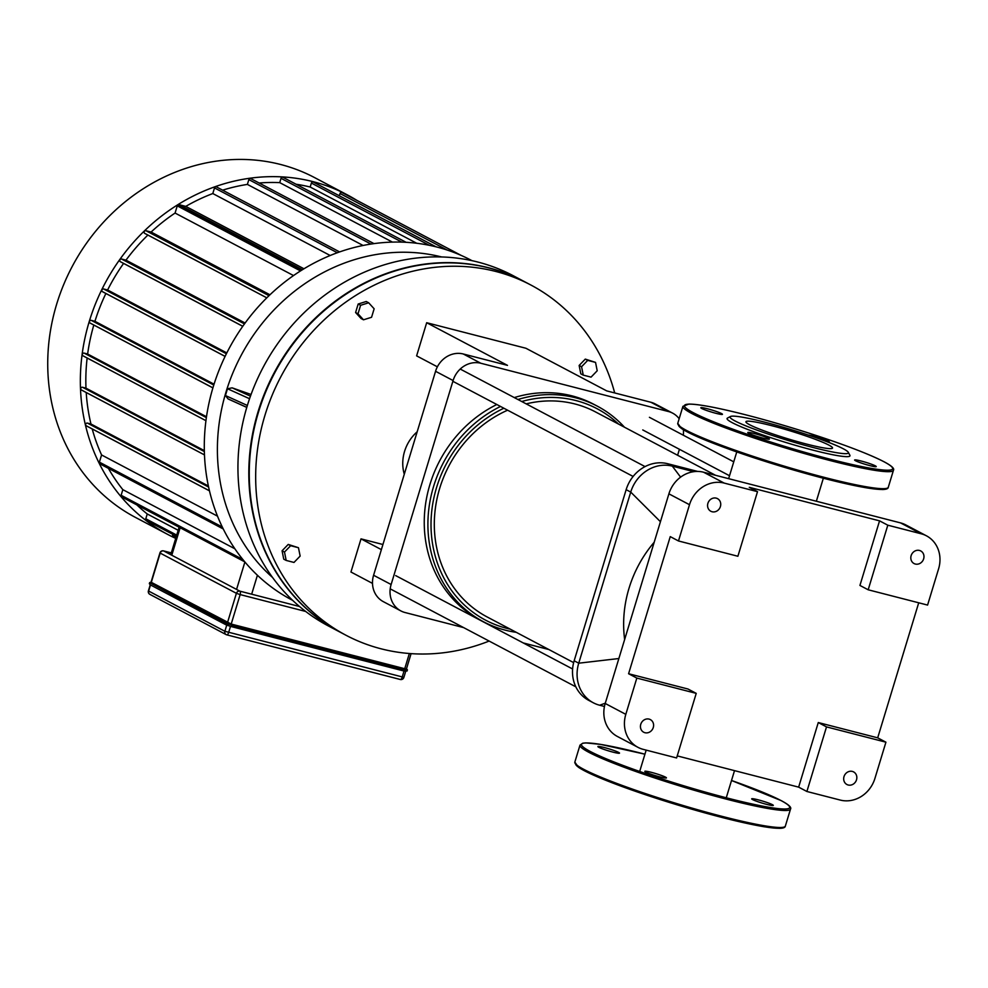 <?xml version="1.0" encoding="UTF-8"?>
<svg xmlns="http://www.w3.org/2000/svg" width="988" height="988" viewBox="0 0 988 988"><rect width="100%" height="100%" fill="white"/><g stroke="black" fill="none" stroke-linecap="round" stroke-linejoin="round"><path stroke-width="1.48" d="M772.394 804.664A11.3 1.025 -163.1 0 1 773.308 805.405A11.3 1.025 -163.1 0 1 762.193 803.108A11.3 1.025 -163.1 0 1 751.683 798.835A11.3 1.025 -163.1 0 1 760.414 800.441A11.3 1.025 -163.1 0 1 772.394 804.664M659.984 776.914A11.3 1.025 -163.1 0 1 644.818 771.332A11.3 1.025 -163.1 0 1 655.933 773.629A11.3 1.025 -163.1 0 1 666.443 777.902A11.3 1.025 -163.1 0 1 659.984 776.914M598.802 747.299A11.3 1.025 -163.1 0 1 597.888 746.57A11.3 1.025 -163.1 0 1 609.003 748.867A11.3 1.025 -163.1 0 1 619.513 753.128A11.3 1.025 -163.1 0 1 610.769 751.535A11.3 1.025 -163.1 0 1 598.802 747.299M875.331 465.854A11.3 1.025 16.9 0 0 863.364 461.618A11.3 1.025 16.9 0 0 854.62 460.025A11.3 1.025 16.9 0 0 865.13 464.286A11.3 1.025 16.9 0 0 876.245 466.583A11.3 1.025 16.9 0 0 875.331 465.854M762.921 438.104A11.3 1.025 16.9 0 0 769.38 439.092A11.3 1.025 16.9 0 0 758.87 434.819A11.3 1.025 16.9 0 0 747.768 432.522A11.3 1.025 16.9 0 0 762.921 438.104M701.739 408.489A11.3 1.025 16.9 0 0 713.719 412.712A11.3 1.025 16.9 0 0 722.45 414.318A11.3 1.025 16.9 0 0 711.94 410.045A11.3 1.025 16.9 0 0 700.825 407.748A11.3 1.025 16.9 0 0 701.739 408.489M827.092 441.772A11.3 1.025 16.9 0 0 829.315 441.821A11.3 1.025 16.9 0 0 814.149 436.239A11.3 1.025 16.9 0 0 808.431 435.103M730.453 416.504L727.501 418.06A64.22 5.854 16.9 0 0 786.831 442.772A64.22 5.854 16.9 0 0 849.878 455.246L848.297 452.306A61.836 5.644 16.9 0 0 843.419 448.848A61.836 5.644 16.9 0 0 780.545 426.458A61.836 5.644 16.9 0 0 730.453 416.504A61.836 5.644 16.9 0 0 787.584 440.302A61.836 5.644 16.9 0 0 848.297 452.306M828.883 445.106A45.25 4.125 16.9 0 0 780.915 428.162A45.25 4.125 16.9 0 0 745.928 421.753A45.25 4.125 16.9 0 0 788.029 438.857A45.25 4.125 16.9 0 0 832.526 448.058A45.25 4.125 16.9 0 0 828.883 445.106M151.3 582.327L231.204 624.058L404.734 668.715L406.439 668.975L411.094 653.624M587.712 360.385L595.542 362.398L597.209 370.772L591.059 377.132L583.241 375.119L581.562 366.746L587.712 360.385L585.291 359.101L595.542 362.398M581.562 366.746L579.141 365.461L580.808 373.834L583.241 375.119M579.141 365.461L585.291 359.101M293.992 562.444L286.174 560.431L284.495 552.057L290.645 545.709L298.462 547.723L300.142 556.083L293.992 562.444M284.495 552.057L282.074 550.785L283.741 559.159L286.174 560.431M282.074 550.785L288.224 544.425L290.645 545.709M288.224 544.425L298.462 547.723M358.014 313.801L360.595 305.292L368.66 302.785L374.143 308.787L371.562 317.284L363.498 319.803L358.014 313.801L355.594 312.517L358.175 304.02L360.595 305.292M358.175 304.02L366.239 301.501L368.66 302.785M355.594 312.517L361.077 318.519L363.498 319.803M614.697 392.952A198.008 178.272 117.8 0 0 530.852 285.013L524.443 281.629A198.008 178.272 117.8 0 0 258.486 412.095A198.008 178.272 117.8 0 0 339.588 631.875L345.998 635.259A198.008 178.272 117.8 0 0 489.122 641.064M530.852 285.013A198.008 178.272 117.8 0 0 264.895 415.479A198.008 178.272 117.8 0 0 345.998 635.259M178.173 530.284L147.249 513.97L145.792 518.774L176.716 535.088M176.37 536.237L146.397 520.417A1.482 1.334 -62.2 0 1 145.792 518.774M175.765 538.225L173.209 536.879A1.482 1.334 -62.2 0 1 172.591 535.224L172.851 534.385M167.96 534.557L135.344 517.354A192.067 172.925 -62.2 0 1 72.062 266.772A192.067 172.925 -62.2 0 1 314.641 177.63L347.257 194.846A192.067 172.925 117.8 0 0 104.679 283.988A192.067 172.925 117.8 0 0 167.96 534.557A192.067 172.925 117.8 0 0 175.716 538.386M356.977 200.428A192.067 172.925 117.8 0 0 347.257 194.846M223.016 528.506L99.516 463.323A1.482 1.334 -62.2 0 1 99.393 462.137L101.579 454.962A186.114 167.565 117.8 0 1 92.217 428.953M86.215 392.532A186.114 167.565 117.8 0 0 90.958 424.013L87.463 423.123A1.482 1.334 117.8 0 0 86.339 425.853A1.482 1.334 117.8 0 0 86.598 425.952L209.444 490.789M87.142 358.014A186.114 167.565 117.8 0 0 85.981 388.161L82.572 387.284A1.482 1.334 117.8 0 0 81.448 390.013A1.482 1.334 117.8 0 0 81.72 390.124L204.467 454.9L81.448 390.013M93.811 325.04A186.114 167.565 117.8 0 0 87.636 354.013L84.165 353.124A1.482 1.334 117.8 0 0 83.041 355.853A1.482 1.334 117.8 0 0 83.301 355.952L205.936 420.678L83.041 355.853M105.889 293.485A186.114 167.565 117.8 0 0 94.934 321.31L91.279 320.371A1.482 1.334 117.8 0 0 90.155 323.101A1.482 1.334 117.8 0 0 90.414 323.212L212.914 387.852M225.103 356.372L102.789 291.818A1.482 1.334 -62.2 0 1 101.974 289.916A1.482 1.334 -62.2 0 1 103.654 288.978L107.606 290.003A186.114 167.565 117.8 0 1 123.599 263.413M242.776 326.275L120.684 261.845A1.482 1.334 -62.2 0 1 119.869 259.943A1.482 1.334 -62.2 0 1 121.549 259.017L125.97 260.153A186.114 167.565 117.8 0 1 147.891 235.07M144.804 233.44L266.809 297.833L145.063 233.538A1.482 1.334 -62.2 0 1 144.248 231.637A1.482 1.334 -62.2 0 1 145.928 230.71L151.102 232.044A186.114 167.565 117.8 0 1 175.074 213.05L293.522 275.566M339.625 251.928L216.508 186.942A1.482 1.334 117.8 0 0 214.507 187.918L212.803 193.549A186.114 167.565 117.8 0 0 185.769 206.381L179.161 204.689A1.482 1.334 -62.2 0 0 178.025 204.924A1.482 1.334 117.8 0 0 177.26 205.875L175.074 213.05M373.995 243.628L250.841 178.63A1.482 1.334 117.8 0 0 248.84 179.606L247.383 184.41A186.114 167.565 117.8 0 0 222.621 190.165M406.105 242.307L283.025 177.346A1.482 1.334 117.8 0 0 281.024 178.334L279.728 182.632A186.114 167.565 117.8 0 0 259.152 183.015M436.091 246.839L313.394 182.088A1.482 1.334 117.8 0 0 311.393 183.064L310.183 187.028A186.114 167.565 117.8 0 0 296.042 184.225M339.329 195.772L340.02 193.512A1.482 1.334 -62.2 0 1 342.021 192.537L461.112 255.386M136.826 504.88A186.114 167.565 117.8 0 0 147.249 513.97M244.777 561.863L121.734 496.927A1.482 1.334 -62.2 0 1 121.129 495.272L122.833 489.653A186.114 167.565 117.8 0 1 108.396 468.349M99.516 463.323A1.482 1.334 117.8 0 0 100.356 464.064L223.226 528.913M212.803 193.549L330.202 255.509M303.971 268.773L185.769 206.381M269.971 294.782L151.102 232.044M247.383 184.41L363.078 245.469M245.11 323.027L125.97 260.153M279.728 182.632L392.434 242.109M226.808 352.914L107.606 290.003M310.183 187.028L416.714 243.258M214.038 384.184L94.934 321.31M206.48 416.738L87.636 354.013M204.331 450.627L85.981 388.161M208.357 485.985L90.958 424.013M217.484 516.144L101.579 454.962M234.86 548.772L122.833 489.653M292.683 600.383L291.905 599.975A192.067 172.925 -62.2 0 1 220.028 367.758A192.067 172.925 -62.2 0 1 437.153 247.111A192.067 172.925 -62.2 0 1 471.202 260.252L471.98 260.671M178.025 204.924L301.686 270.181M438.153 256.892L439.993 256.929M246.765 407.402L228.08 398.942L225.425 395.533L227.487 388.741L232.155 387.852L251.051 394.471M524.208 281.518A198.008 178.272 117.8 0 0 523.986 281.395L513.118 275.652A198.008 178.272 117.8 0 0 263.03 367.561A198.008 178.272 117.8 0 0 328.263 625.898L339.131 631.628A198.008 178.272 117.8 0 0 339.366 631.752M523.986 281.395A198.008 178.272 117.8 0 0 273.898 373.303A198.008 178.272 117.8 0 0 339.131 631.628M650.894 402.264L668.431 411.527A23.786 21.415 -62.2 0 1 672.643 413.145L655.106 403.894A23.786 21.415 117.8 0 0 650.894 402.264L606.706 390.89L525.912 348.258L426.68 322.718L416.615 355.865L437.375 366.82M382.936 544.512L361.015 538.868L350.95 572.015L372.488 583.389M404.29 474.215A38.656 34.802 -62.2 0 1 417.171 431.805M426.68 322.718L507.486 365.362L463.286 353.988A23.786 21.415 117.8 0 0 435.56 371.29L453.097 380.541L391.125 584.513A23.786 21.415 -62.2 0 0 400.869 610.917A23.786 21.415 -62.2 0 0 405.08 612.535L463.619 627.602M523.294 642.953L548.883 649.548M668.431 411.527L480.823 363.251L463.286 353.988M435.56 371.29L373.588 575.263A23.786 21.415 117.8 0 0 383.332 601.655L400.869 610.917M453.097 380.541A23.786 21.415 -62.2 0 1 480.823 363.251M672.643 413.145A23.786 21.415 -62.2 0 1 679.164 418.727M683.375 429.706A23.786 21.415 -62.2 0 1 683.301 435.214M381.38 549.624L361.015 538.868M677.607 455.258L679.423 449.293M696.231 693.366L676.607 757.957L643.262 749.373A29.726 26.762 -62.2 0 1 637.989 747.348A29.726 26.762 -62.2 0 1 625.812 714.349L636.828 678.077L628.59 673.73L687.994 689.019L696.231 693.366L636.828 678.077M625.812 714.349L605.212 703.468A29.726 26.762 117.8 0 0 617.389 736.468L637.989 747.348M798.65 787.14L818.274 722.549L877.69 737.838L885.927 742.186L874.911 778.445A29.726 26.762 -62.2 0 1 840.245 800.07L806.887 791.487L798.65 787.14L677.237 755.894M605.212 703.468L668.901 493.839L689.5 504.707A29.726 26.762 -62.2 0 1 724.167 483.083L757.512 491.666L749.275 487.319L879.555 520.849L887.804 525.196L921.149 533.779A29.726 26.762 -62.2 0 1 926.423 535.805A29.726 26.762 -62.2 0 1 938.6 568.804L927.584 605.076L868.18 589.787L859.931 585.439L879.555 520.849M724.167 483.083L703.567 472.215A29.726 26.762 117.8 0 0 668.901 493.839M703.567 472.215L900.55 522.899L921.149 533.779M926.423 535.805L905.823 524.937A29.726 26.762 117.8 0 0 900.55 522.899M885.927 742.186L826.511 726.896L806.887 791.487M848.186 785.003A7.138 6.422 -62.2 0 1 846.926 784.521A7.138 6.422 -62.2 0 1 844.579 775.21A7.138 6.422 -62.2 0 1 853.583 771.9A7.138 6.422 -62.2 0 1 856.263 780.52A7.138 6.422 -62.2 0 1 848.186 785.003M887.804 525.196L868.18 589.787M628.59 673.73L670.247 536.62L678.484 540.967L737.888 556.256L757.512 491.666M826.511 726.896L818.274 722.549M918.716 602.791L877.69 737.838M915.32 564.037A7.138 6.422 -62.2 0 1 914.061 563.555A7.138 6.422 -62.2 0 1 911.714 554.243A7.138 6.422 -62.2 0 1 920.717 550.934A7.138 6.422 -62.2 0 1 923.397 559.554A7.138 6.422 -62.2 0 1 915.32 564.037M644.954 732.713A7.138 6.422 -62.2 0 1 643.682 732.219A7.138 6.422 -62.2 0 1 641.336 722.907A7.138 6.422 -62.2 0 1 650.351 719.597A7.138 6.422 -62.2 0 1 653.019 728.23A7.138 6.422 -62.2 0 1 644.954 732.713M678.484 540.967L689.5 504.707M712.089 511.747A7.138 6.422 -62.2 0 1 710.829 511.253A7.138 6.422 -62.2 0 1 708.47 501.941A7.138 6.422 -62.2 0 1 717.486 498.631A7.138 6.422 -62.2 0 1 720.153 507.264A7.138 6.422 -62.2 0 1 712.089 511.747M604.458 706.469L599.679 705.234A35.679 32.122 -62.2 0 1 593.343 702.801A35.679 32.122 -62.2 0 1 578.733 663.195L630.727 492.086A35.679 32.122 -62.2 0 1 672.322 466.138L693.798 471.671M654.192 542.251A115.954 104.395 117.8 0 0 629.035 588.218A115.954 104.395 117.8 0 0 624.638 639.532M593.343 702.801L588.774 700.381A35.679 32.122 -62.2 0 1 574.152 660.787L626.145 489.678A35.679 32.122 -62.2 0 1 667.74 463.73L697.689 471.437M521.726 401.511A119.523 107.606 -62.2 0 1 575.93 400.56A119.523 107.606 -62.2 0 1 618.537 424.074M510.29 629.171A119.523 107.606 -62.2 0 1 431.064 528.135A119.523 107.606 -62.2 0 1 503.868 408.229M624.478 427.224A121.895 109.754 117.8 0 0 597.32 406.154A121.895 109.754 117.8 0 0 575.708 397.818A121.895 109.754 117.8 0 0 517.934 399.51M500.508 406.451A121.895 109.754 117.8 0 0 428.298 514.303A121.895 109.754 117.8 0 0 483.515 621.773A121.895 109.754 117.8 0 0 516.242 632.32M715.596 475.314L595.455 411.897A115.954 104.395 117.8 0 0 526.184 403.87M507.61 410.193A115.954 104.395 117.8 0 0 434.893 512.389A115.954 104.395 117.8 0 0 487.208 616.994L573.645 662.615M597.32 406.154L593.652 404.228A121.895 109.754 117.8 0 0 572.04 395.879A121.895 109.754 117.8 0 0 514.279 397.584M496.841 404.512A121.895 109.754 117.8 0 0 424.642 512.364A121.895 109.754 117.8 0 0 479.859 619.834L483.515 621.773M575.584 763.934A108.816 9.929 16.9 0 0 676.854 804.751A108.816 9.929 16.9 0 0 783.719 827.178M785.349 826.091C785.225 827.524 783.274 828.265 779.483 828.327L764.613 826.833C745.187 823.572 719.35 817.237 687.092 807.814C654.377 798.119 626.553 788.659 603.643 779.433C591.466 774.469 583.081 770.405 578.474 767.268L574.831 762.131A110.001 10.041 16.9 0 0 677.175 803.713A110.001 10.041 16.9 0 0 785.349 826.091L790.511 809.098C791.721 807.381 788.609 804.553 781.175 800.601L731.515 780.495A108.816 9.929 16.9 0 1 780.965 800.527A108.816 9.929 16.9 0 1 727.082 797.983A108.816 9.929 16.9 0 1 589.885 751.263A108.816 9.929 16.9 0 1 644.929 754.19L600.642 744.396L585.847 742.902L582.809 743.186L579.993 745.137A110.001 10.041 16.9 0 0 682.338 786.72A110.001 10.041 16.9 0 0 790.511 809.098M883.902 461.705A108.816 9.929 16.9 0 0 704.58 405.759A108.816 9.929 16.9 0 0 777.124 444.044A108.816 9.929 16.9 0 0 883.902 461.705M682.93 406.327A110.001 10.041 16.9 0 0 785.275 447.91A110.001 10.041 16.9 0 0 893.448 470.276C894.659 468.571 891.547 465.743 884.112 461.791C867.353 453.245 839.849 442.92 801.639 430.817C769.059 420.666 740.679 413.058 716.498 407.982C703.617 405.327 694.391 404.03 688.809 404.092L682.93 406.327L677.768 423.321A110.001 10.041 16.9 0 0 780.112 464.903A110.001 10.041 16.9 0 0 888.286 487.282L893.448 470.276M678.521 425.124A108.816 9.929 16.9 0 0 779.804 465.928A108.816 9.929 16.9 0 0 886.656 488.356M150.707 582.426L150.015 582.858L226.24 623.082L226.931 622.65L151.041 582.191L149.682 582.587L149.917 584.649L225.894 624.218L226.24 623.082L231.488 624.861L226.931 622.65M406.488 668.79L407.402 669.889L405.018 669.518L404.672 670.654L231.143 625.997L231.488 624.861L405.018 669.518L404.969 668.827L231.427 624.181M406.723 668.913L404.969 668.827M406.723 670.741L404.277 671.099L407.056 671.013L407.402 669.889M230.76 626.454L225.894 624.218L230.735 626.441L404.277 671.099L230.76 626.454L226.141 624.873L149.917 584.649L226.042 624.811M404.327 671.111L406.031 671.173M151.238 582.55L160.179 553.095L236.404 593.319L227.45 622.786M226.734 625.145L224.869 631.283L148.645 591.059L150.497 584.958M231.204 624.058L240.146 594.591L305.7 611.461M236.404 593.319L240.146 594.591A2.976 1.26 -75.6 0 0 239.862 591.157A2.976 2.68 117.8 0 0 236.404 593.319M403.61 677.274L224.869 631.283A2.976 2.68 117.8 0 0 226.61 634.778A2.976 1.26 -75.6 0 0 226.734 634.827A2.976 1.26 -75.6 0 0 228.623 632.555L230.488 626.38M409.353 653.5L404.734 668.715M160.254 552.872L160.179 553.095A2.976 2.68 -62.2 0 1 163.65 550.934A2.976 1.26 -75.6 0 0 163.526 550.884A2.976 1.26 -75.6 0 0 163.329 550.872M150.398 594.554A2.976 2.68 -62.2 0 1 148.645 591.059L148.719 590.836M404.03 671.037L402.153 677.212A2.976 1.26 104.4 0 1 400.264 679.485A2.976 1.26 104.4 0 1 400.152 679.435L226.857 634.852M299.537 606.509L239.862 591.157L163.65 550.934L171.307 552.897L163.526 550.884A2.976 2.976 0 0 0 159.945 552.897L150.991 582.364M171.788 555.231L180.137 527.753M251.668 594.196L257.411 575.263M244.901 561.999L236.564 589.416M172.591 535.224L176.111 537.077M447.082 250.013L340.02 193.512M429.335 245.308L311.393 183.064M281.024 178.334L401.906 242.134M248.84 179.606L370.969 244.061M145.928 230.71L269.02 295.684M214.507 187.918L337.328 252.743M179.161 204.689L302.402 269.736M99.393 462.137L222.275 526.999M121.129 495.272L242.838 559.504M206.356 417.615L84.165 353.124M204.343 451.553L82.572 387.284M208.592 487.047L87.463 423.123M177.26 205.875L300.5 270.922M121.549 259.017L244.481 323.891M103.654 288.978L226.388 353.753M213.779 385.024L91.279 320.371M250.446 396.139L232.155 387.852M227.487 388.741L249.544 398.72M228.71 399.189L246.778 407.365M247.358 405.463L225.425 395.533M272.503 577.437A185.448 166.96 -62.2 0 1 240.887 355.878A185.448 166.96 -62.2 0 1 441.648 256.966M391.125 584.513L373.588 575.263M618.871 658.527L578.733 663.195L574.152 660.787M660.429 521.713L630.727 492.086L626.145 489.678M605.298 703.184L599.679 705.234M680.609 477.142L672.322 466.138L667.74 463.73M574.831 762.131L579.993 745.137M677.768 423.321L681.411 428.446C686.018 431.595 694.403 435.646 706.581 440.611C729.502 449.849 757.314 459.309 790.03 468.991C822.288 478.414 848.124 484.75 867.55 488.01L882.42 489.517C886.211 489.443 888.175 488.702 888.286 487.282M149.682 582.587L149.336 583.71M150.25 584.822L148.41 590.861A2.976 2.976 0 0 0 149.867 594.356L226.091 634.58A2.976 2.976 0 0 0 226.734 634.827L400.264 679.485A2.976 2.976 0 0 0 403.857 677.472L405.698 671.42M179.112 527.209L170.763 554.688M120.425 261.746L242.752 326.312M102.53 291.719L225.091 356.396M223.251 528.963L100.097 463.965M209.444 490.826L86.339 425.853M212.902 387.889L90.155 323.101M736.764 451.924L728.638 478.661M823.35 478.229L816.36 501.237M646.164 750.127L639.681 771.467M734.516 770.628L726.266 797.773M642.756 429.941L729.527 475.734M649.425 417.319L733.751 461.828M452.862 381.306L633.123 476.451M460.223 369.055L645.053 466.595M390.198 588.848L575.843 686.833M395.682 575.609L572.608 668.987"/></g></svg>
